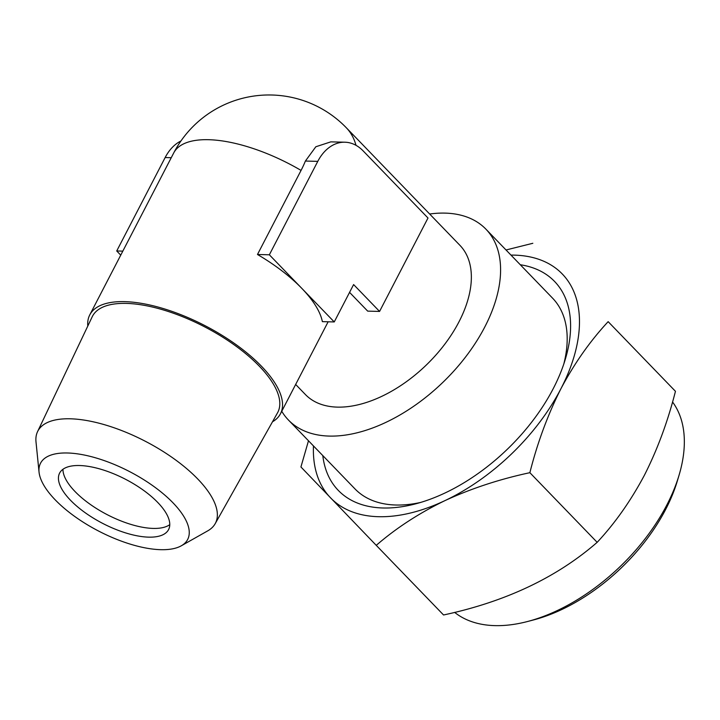 <?xml version="1.0" encoding="UTF-8"?>
<svg xmlns="http://www.w3.org/2000/svg" width="720" height="720" viewBox="0 0 720 720"><rect width="100%" height="100%" fill="white"/><g stroke="black" fill="none" stroke-linecap="round" stroke-linejoin="round"><path stroke-width="1.08" d="M679.104 475.047L677.358 480.897A144.225 84.285 136 0 1 665.703 509.346A144.225 84.285 136 0 1 533.439 619.965L527.526 621.513A151.893 88.767 -44 0 0 666.828 505.008A151.893 88.767 -44 0 0 679.104 475.047A151.893 88.767 -44 0 0 672.534 401.967M454.635 612.378A151.893 88.767 -44 0 0 527.526 621.513M529.875 472.689C537.363 442.908 547.704 414.936 560.898 388.782C574.362 363.402 590.112 341.037 608.157 321.66L675.45 391.302C667.818 421.452 657.477 449.415 644.418 475.209C630.756 500.868 614.997 523.242 597.159 542.331C556.74 577.512 505.539 601.731 443.547 614.979L376.254 545.346C396.135 528.102 419.031 513.198 444.951 500.616C471.357 488.457 499.662 479.151 529.875 472.689L597.159 542.331M322.803 455.598A150.363 87.867 -44 0 0 415.377 503.919A150.363 87.867 -44 0 0 553.266 388.584A150.363 87.867 -44 0 0 565.416 358.929A150.363 87.867 -44 0 0 520.299 264.753M429.66 214.011A137.322 80.244 136 0 1 444.969 213.111A137.322 80.244 136 0 1 485.928 229.176L552.528 298.107A137.322 80.244 136 0 1 563.796 364.041M79.497 465.525A61.371 24.831 -152.6 0 0 59.616 473.094A61.371 24.831 -152.6 0 0 84.843 512.478A61.371 24.831 -152.6 0 0 148.707 537.147A61.371 24.831 -152.6 0 0 168.588 529.578A61.371 24.831 -152.6 0 0 143.361 490.194A61.371 24.831 -152.6 0 0 79.497 465.525M62.955 469.287A61.371 24.831 -152.6 0 0 94.221 507.078A61.371 24.831 -152.6 0 0 153.234 528.417A61.371 24.831 -152.6 0 0 169.767 524.655M160.821 549.684A82.854 33.525 -152.6 0 0 181.278 545.805A82.854 33.525 -152.6 0 0 161.505 492.336A82.854 33.525 -152.6 0 0 67.383 452.988A82.854 33.525 -152.6 0 0 39.042 472.077A82.854 33.525 -152.6 0 0 83.169 522.171A82.854 33.525 -152.6 0 0 160.821 549.684M181.278 545.805L207.729 530.856A100.035 40.482 -152.6 0 0 215.172 523.701A100.035 40.482 -152.6 0 0 174.852 459.396A100.035 40.482 -152.6 0 0 70.218 418.797A100.035 40.482 -152.6 0 0 37.566 431.631A100.035 40.482 -152.6 0 0 36 441.846L39.042 472.077M215.172 523.701L277.515 412.857A104.382 42.237 -152.6 0 0 235.449 345.762A104.382 42.237 -152.6 0 0 126.27 303.399A104.382 42.237 -152.6 0 0 92.196 316.8L37.566 431.631M355.986 145.314A107.397 62.766 136 0 0 346.302 127.746L459.891 245.295A107.397 62.766 136 0 1 444.726 344.268A107.397 62.766 136 0 1 337.455 407.124A107.397 62.766 136 0 1 305.424 394.551L295.659 384.453M485.928 229.176A137.322 80.244 136 0 1 466.533 355.725A137.322 80.244 136 0 1 329.382 436.086A137.322 80.244 136 0 1 288.432 420.021A137.322 80.244 136 0 1 281.754 411.273M334.242 321.939L322.371 321.642A107.397 43.461 -152.6 0 0 301.797 288.36L334.242 321.939L353.61 284.571L379.566 311.427L367.695 311.13L349.569 292.374M87.795 326.043A107.397 43.461 27.4 0 1 89.775 314.883A107.397 43.461 27.4 0 1 162.72 308.385A107.397 43.461 27.4 0 1 261.441 366.219A107.397 43.461 27.4 0 1 280.476 413.739A107.397 43.461 27.4 0 1 272.502 421.785M420.543 502.461A137.322 80.244 136 0 1 395.991 505.017A137.322 80.244 136 0 1 355.032 488.952L288.432 420.021M269.352 254.79L301.797 288.36A107.397 43.461 -152.6 0 0 257.481 254.493L301.059 170.406A90.693 53.001 -44 0 0 305.388 161.055L315.837 146.754L330.831 141.858L344.889 142.209A46.026 32.373 91.4 0 0 317.781 161.361L269.352 254.79L257.481 254.493M379.566 311.427L427.995 218.007L363.105 150.849A46.026 32.373 91.4 0 0 344.889 142.209M122.823 251.127L116.721 250.974L120.744 255.141M180.945 140.976A46.026 32.373 91.4 0 0 165.15 157.545L116.721 250.974M532.827 243.288L506.025 249.984M308.484 440.775L300.924 466.965L376.254 545.346M608.157 321.66L675.45 391.302M313.47 445.941A161.1 94.14 -44 0 0 330.471 497.763A161.1 94.14 -44 0 0 444.951 500.616A161.1 94.14 -44 0 0 560.898 388.782A161.1 94.14 -44 0 0 562.374 274.077A161.1 94.14 -44 0 0 510.966 255.096M301.059 170.406A107.397 43.461 -152.6 0 0 208.503 139.698A107.397 43.461 -152.6 0 0 173.718 152.946L89.775 314.883M317.781 161.361L305.388 161.055M171.252 157.698L165.15 157.545M346.302 127.746A107.397 107.397 0 0 0 173.718 152.946M328.14 321.786L280.476 413.739"/></g></svg>
